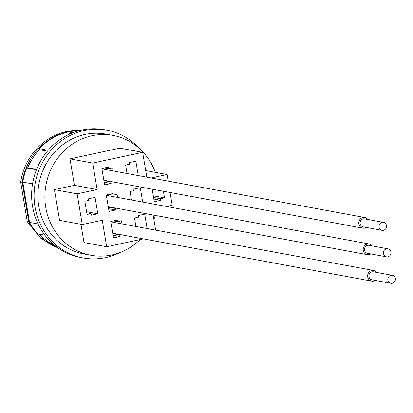 <?xml version="1.0" encoding="UTF-8"?>
<svg xmlns="http://www.w3.org/2000/svg" width="413" height="413" viewBox="0 0 413 413"><rect width="100%" height="100%" fill="white"/><g stroke="black" fill="none" stroke-linecap="round" stroke-linejoin="round"><path stroke-width="0.62" d="M112.77 233.613L119.713 234.899L119.982 236.489L113.487 237.883L110.736 221.466L117.23 220.072L117.498 221.657L121.494 220.8L122.016 223.903M113.038 235.204L119.982 236.489M153.135 215.013L155.665 230.129M170.068 192.484L172.206 205.256L166.516 206.474M151.101 177.962L167.064 174.534L168.163 181.121M143.388 238.874L106.688 246.747L102.254 220.268L82.27 224.553L77.128 193.836L97.117 189.546L92.682 163.063L142.645 152.34L146.801 177.167M127.039 173.506L125.624 165.045L129.62 164.188L129.352 162.603L135.851 161.209L138.257 175.582M111.877 181.715L110.849 181.937L111.118 183.522L104.623 184.916L101.872 168.499L108.371 167.105L108.634 168.695L112.63 167.833L113.152 170.936M116.306 208.198L115.284 208.415L115.547 210.005L109.053 211.399L106.306 194.982L112.801 193.589L113.069 195.173L117.065 194.316L117.581 197.419M97.814 213.81L91.314 215.204L91.051 213.619L87.055 214.476L84.835 201.234L88.836 200.377L88.568 198.787L95.062 197.393L97.814 213.81L86.596 211.735M131.468 199.99L130.054 191.529L134.049 190.672L133.786 189.082L140.281 187.688L142.686 202.065M163.393 191.25L164.498 197.858L160.497 198.715L160.765 200.305L154.271 201.699L152.175 189.175M135.903 226.474L134.488 218.012L138.484 217.155L138.216 215.565L144.71 214.171L147.116 228.549M120.735 234.682L119.713 234.899M106.688 246.747L83.989 242.55L80.938 224.305M167.064 174.534L145.696 170.579M142.645 152.34L119.951 148.138L69.988 158.86L92.682 163.063M97.117 189.546L74.417 185.344L69.988 158.86M77.128 193.836L54.433 189.634L74.417 185.344M82.27 224.553L59.575 220.351L54.433 189.634M155.324 172.366A60.923 56.948 100.5 0 0 113.059 135.438A60.923 56.948 100.5 0 0 45.76 207.403A60.923 56.948 100.5 0 0 90.881 255.249A60.923 56.948 100.5 0 0 140.121 239.576M153.858 219.344A60.923 56.948 100.5 0 0 155.381 215.431M90.881 255.249L83.885 253.954A60.923 56.948 -79.5 0 1 38.765 206.113A60.923 56.948 -79.5 0 1 106.058 134.142L113.059 135.438M139.016 148.148A64.986 60.747 100.5 0 0 106.802 130.152A64.986 60.747 100.5 0 0 35.017 206.913A64.986 60.747 100.5 0 0 83.142 257.949A64.986 60.747 100.5 0 0 119.667 252.673M83.142 257.949L80.685 257.49A64.986 60.747 -79.5 0 1 32.56 206.459A64.986 60.747 -79.5 0 1 104.339 129.692L106.802 130.152M48.182 150.291L39.256 148.639A60.381 56.442 -79.5 0 1 78.893 130.756M69.389 134.106L70.318 133.203L70.189 132.408L68.63 134.199L69.343 134.122A60.381 56.442 -79.5 0 1 70.086 133.9M70.189 132.408L74.629 132.083M36.427 169.795L26.757 168.003A60.381 56.442 -79.5 0 0 22.782 182.076L29.53 222.4A60.381 56.442 100.5 0 0 37.779 233.851L44.847 235.157M32.544 183.883L22.782 182.076M70.318 133.203L72.321 132.95M56.596 246.866L55.662 246.695A60.381 56.442 100.5 0 0 57.304 247.392M38.048 223.98L29.53 222.4M39.256 148.639L39.333 149.687A59.57 55.683 -79.5 0 0 27.712 167.699L26.757 168.003M55.487 246.014L55.662 246.695M54.645 245.332A59.57 55.683 -79.5 0 1 39.101 234.094M79.322 130.642A60.381 56.442 100.5 0 0 22.163 182.288L28.812 222.024A60.381 56.442 100.5 0 0 57.665 247.65M28.812 222.024L27.299 221.745L20.65 182.004L22.163 182.288M27.299 221.745L40.505 238.069L58.414 248.182M80.21 130.415A60.381 56.442 100.5 0 0 66.555 131.561A60.381 56.442 -79.5 0 0 20.65 182.004M86.776 212.824L91.051 213.619M103.906 180.651L110.849 181.937M104.515 167.931L108.634 168.695M104.174 182.236L111.118 183.522M108.949 194.415L113.069 195.173M108.34 207.13L115.284 208.415M108.604 208.72L115.547 210.005M113.379 220.898L117.498 221.657M153.553 197.429L160.497 198.715M153.28 195.783L164.498 197.858M153.822 199.02L160.765 200.305M39.333 149.687L47.423 151.184M27.712 167.699L36.607 169.345M372.299 245.941A5.415 5.064 100.5 0 0 369.253 244A5.415 5.064 100.5 0 0 363.27 250.402A5.415 5.064 100.5 0 0 367.281 254.651A5.415 5.064 100.5 0 0 370.817 253.933M386.439 256.824L367.524 253.324A4.063 3.794 -79.5 0 1 364.519 250.133A4.063 3.794 -79.5 0 1 369.005 245.332L387.921 248.832A4.063 3.794 100.5 0 0 383.434 253.634A4.063 3.794 100.5 0 0 386.439 256.824A4.063 3.794 100.5 0 0 390.915 253.52A4.063 3.794 100.5 0 0 387.921 248.832M376.728 272.425A5.415 5.064 100.5 0 0 373.682 270.484A5.415 5.064 100.5 0 0 367.699 276.88A5.415 5.064 100.5 0 0 371.71 281.134A5.415 5.064 100.5 0 0 375.252 280.412M390.874 283.308L371.958 279.802A4.063 3.794 -79.5 0 1 368.948 276.617A4.063 3.794 -79.5 0 1 373.435 271.816L392.35 275.316A4.063 3.794 100.5 0 0 387.864 280.117A4.063 3.794 100.5 0 0 390.874 283.308A4.063 3.794 100.5 0 0 395.344 280.004A4.063 3.794 100.5 0 0 392.35 275.316M367.864 219.463A5.415 5.064 100.5 0 0 364.818 217.522A5.415 5.064 100.5 0 0 358.835 223.918A5.415 5.064 100.5 0 0 362.846 228.172A5.415 5.064 100.5 0 0 366.388 227.449M382.01 230.34L363.094 226.84A4.063 3.794 -79.5 0 1 360.084 223.65A4.063 3.794 -79.5 0 1 364.571 218.849L383.486 222.354A4.063 3.794 100.5 0 0 379 227.15A4.063 3.794 100.5 0 0 382.01 230.34A4.063 3.794 100.5 0 0 386.48 227.036A4.063 3.794 100.5 0 0 383.486 222.354M71.186 133.017L71.051 132.222M108.268 206.712L367.281 254.651M106.368 195.344L369.253 244M112.703 233.195L371.71 281.134M110.798 221.827L373.682 270.484M103.839 180.228L362.846 228.172M101.934 168.86L364.818 217.522"/></g></svg>
